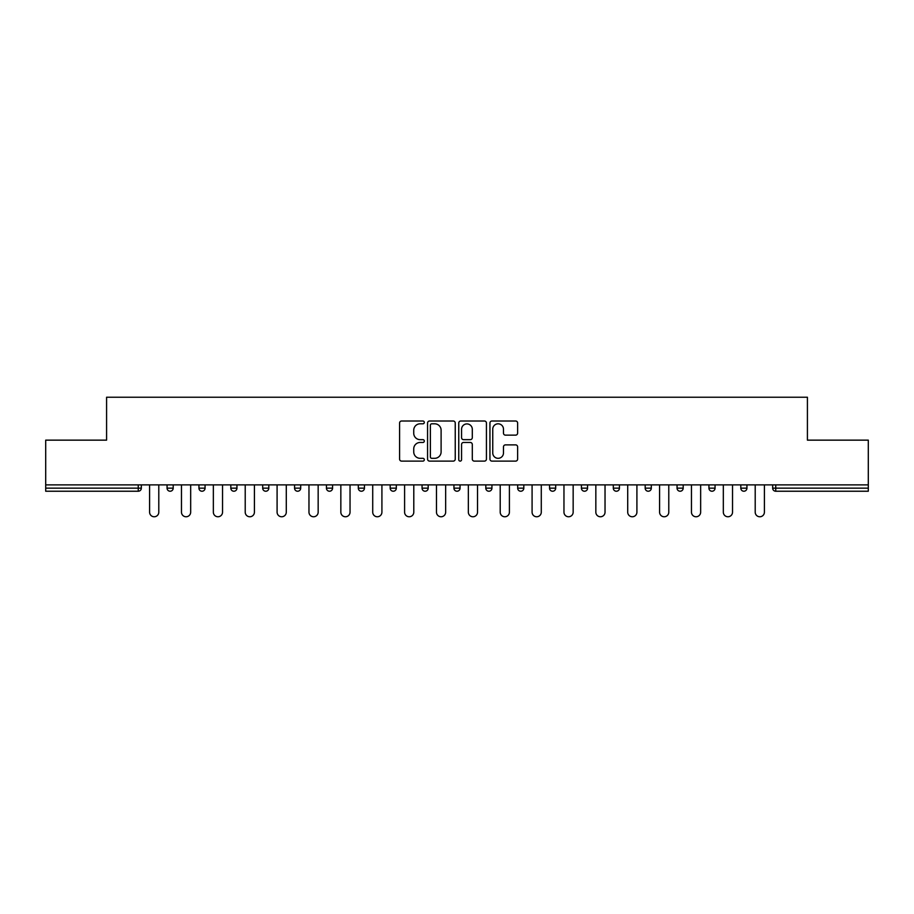 <?xml version="1.0" encoding="UTF-8"?>
<svg xmlns="http://www.w3.org/2000/svg" width="914" height="914" viewBox="0 0 914 914"><rect width="100%" height="100%" fill="white"/><g stroke="black" fill="none" stroke-linecap="round" stroke-linejoin="round"><path stroke-width="1.37" d="M424.313 422.417A1.405 1.405 0 0 0 422.908 421.011L401.6 421.011A2.011 2.011 0 0 0 399.589 423.011L399.589 459.114A2.011 2.011 0 0 0 401.6 461.113L422.908 461.113A1.405 1.405 0 0 0 424.313 459.719A1.405 1.405 0 0 0 422.908 458.314L420.143 458.314A6.421 6.421 0 0 1 413.734 451.893L413.734 448.888A6.421 6.421 0 0 1 420.143 442.467L422.908 442.467A1.405 1.405 0 0 0 424.313 441.062A1.405 1.405 0 0 0 422.908 439.657L420.143 439.657A6.421 6.421 0 0 1 413.734 433.236L413.734 430.231A6.421 6.421 0 0 1 420.143 423.81L422.908 423.81A1.405 1.405 0 0 0 424.313 422.417M515.61 435.144A2.011 2.011 0 0 0 517.621 433.145L517.621 423.011A2.011 2.011 0 0 0 515.61 421.011L491.949 421.011A2.011 2.011 0 0 0 489.938 423.011L489.938 459.114A2.011 2.011 0 0 0 491.949 461.113L515.61 461.113A2.011 2.011 0 0 0 517.621 459.114L517.621 446.877A2.011 2.011 0 0 0 515.61 444.878L505.488 444.878A2.011 2.011 0 0 0 503.477 446.877L503.477 452.944A5.37 5.37 0 0 1 498.119 458.314A5.37 5.37 0 0 1 492.749 452.944L492.749 429.18A5.37 5.37 0 0 1 498.119 423.81A5.37 5.37 0 0 1 503.477 429.18L503.477 433.145A2.011 2.011 0 0 0 505.488 435.144L515.61 435.144M45.7 484.888L45.7 440.148L106.584 440.148L106.584 397.236L807.416 397.236L807.416 440.148L868.3 440.148L868.3 484.888L45.7 484.888L45.7 488.156L138.254 488.156L138.254 484.888M455.241 423.011A2.011 2.011 0 0 0 453.241 421.011L429.569 421.011A2.011 2.011 0 0 0 427.569 423.011L427.569 459.114A2.011 2.011 0 0 0 429.569 461.113L453.241 461.113A2.011 2.011 0 0 0 455.241 459.114L455.241 423.011M460.759 421.011L484.431 421.011A2.011 2.011 0 0 1 486.431 423.011L486.431 459.114A2.011 2.011 0 0 1 484.431 461.113L474.297 461.113A2.011 2.011 0 0 1 472.298 459.114L472.298 444.467A2.011 2.011 0 0 0 470.287 442.467L463.569 442.467A2.011 2.011 0 0 0 461.559 444.467L461.559 459.719A1.405 1.405 0 0 1 460.153 461.113A1.405 1.405 0 0 1 458.759 459.719L458.759 423.011A2.011 2.011 0 0 1 460.759 421.011M138.254 491.229A3.062 3.062 0 0 0 141.327 488.156L138.254 488.156L138.254 491.229A3.062 3.062 0 0 0 141.327 488.156L141.327 484.888L141.327 488.156A3.062 3.062 0 0 1 138.254 491.229L45.7 491.229L45.7 488.156M868.3 484.888L868.3 491.229L775.746 491.229A3.062 3.062 0 0 1 772.673 488.156L772.673 484.888L772.673 488.156L868.3 488.156M167.068 484.888L167.068 488.156L167.068 484.888M170.13 491.229A3.062 3.062 0 0 1 167.068 488.156A3.062 3.062 0 0 0 170.13 491.229A3.062 3.062 0 0 0 173.192 488.156L173.192 484.888L173.192 488.156A3.062 3.062 0 0 1 170.13 491.229A3.062 3.062 0 0 1 167.068 488.156L173.192 488.156A3.062 3.062 0 0 1 170.13 491.229M198.944 484.888L198.944 488.156L198.944 484.888M205.067 484.888L205.067 488.156A3.062 3.062 0 0 1 202.005 491.229A3.062 3.062 0 0 1 198.944 488.156A3.062 3.062 0 0 0 202.005 491.229A3.062 3.062 0 0 0 205.067 488.156A3.062 3.062 0 0 1 202.005 491.229A3.062 3.062 0 0 1 198.944 488.156L205.067 488.156M230.819 484.888L230.819 488.156L230.819 484.888M236.943 484.888L236.943 488.156A3.062 3.062 0 0 1 233.881 491.229A3.062 3.062 0 0 1 230.819 488.156A3.062 3.062 0 0 0 233.881 491.229A3.062 3.062 0 0 0 236.943 488.156A3.062 3.062 0 0 1 233.881 491.229A3.062 3.062 0 0 1 230.819 488.156L236.943 488.156M268.819 484.888L268.819 488.156L262.695 488.156A3.062 3.062 0 0 0 265.757 491.229A3.062 3.062 0 0 1 262.695 488.156L262.695 484.888M294.559 488.156A3.062 3.062 0 0 0 297.633 491.229A3.062 3.062 0 0 0 300.695 488.156A3.062 3.062 0 0 1 297.633 491.229A3.062 3.062 0 0 0 300.695 488.156L300.695 484.888L300.695 488.156L294.559 488.156A3.062 3.062 0 0 0 297.633 491.229A3.062 3.062 0 0 1 294.559 488.156L294.559 484.888M326.435 484.888L326.435 488.156L326.435 484.888M332.57 484.888L332.57 488.156A3.062 3.062 0 0 1 329.508 491.229A3.062 3.062 0 0 1 326.435 488.156A3.062 3.062 0 0 0 329.508 491.229A3.062 3.062 0 0 1 326.435 488.156L332.57 488.156A3.062 3.062 0 0 1 329.508 491.229M358.311 484.888L358.311 488.156L358.311 484.888M364.446 484.888L364.446 488.156A3.062 3.062 0 0 1 361.373 491.229A3.062 3.062 0 0 1 358.311 488.156A3.062 3.062 0 0 0 361.373 491.229A3.062 3.062 0 0 0 364.446 488.156A3.062 3.062 0 0 1 361.373 491.229A3.062 3.062 0 0 1 358.311 488.156L364.446 488.156M390.187 484.888L390.187 488.156L390.187 484.888M396.322 484.888L396.322 488.156A3.062 3.062 0 0 1 393.249 491.229A3.062 3.062 0 0 1 390.187 488.156L396.322 488.156A3.062 3.062 0 0 1 393.249 491.229M422.062 484.888L422.062 488.156L422.062 484.888M428.186 484.888L428.186 488.156L428.186 484.888M453.938 484.888L453.938 488.156L453.938 484.888M460.062 484.888L460.062 488.156L460.062 484.888M485.814 484.888L485.814 488.156L485.814 484.888M491.938 484.888L491.938 488.156A3.062 3.062 0 0 1 488.876 491.229A3.062 3.062 0 0 1 485.814 488.156A3.062 3.062 0 0 0 488.876 491.229A3.062 3.062 0 0 0 491.938 488.156A3.062 3.062 0 0 1 488.876 491.229A3.062 3.062 0 0 1 485.814 488.156L491.938 488.156M520.752 491.229A3.062 3.062 0 0 0 523.813 488.156L523.813 484.888L523.813 488.156A3.062 3.062 0 0 1 520.752 491.229A3.062 3.062 0 0 1 517.678 488.156L517.678 484.888M549.554 484.888L549.554 488.156L549.554 484.888M555.689 484.888L555.689 488.156A3.062 3.062 0 0 1 552.627 491.229A3.062 3.062 0 0 1 549.554 488.156A3.062 3.062 0 0 0 552.627 491.229A3.062 3.062 0 0 1 549.554 488.156L555.689 488.156A3.062 3.062 0 0 1 552.627 491.229M587.565 484.888L587.565 488.156A3.062 3.062 0 0 1 584.492 491.229A3.062 3.062 0 0 1 581.43 488.156L581.43 484.888M619.441 484.888L619.441 488.156A3.062 3.062 0 0 1 616.367 491.229A3.062 3.062 0 0 1 613.305 488.156L613.305 484.888M651.305 484.888L651.305 488.156A3.062 3.062 0 0 1 648.243 491.229A3.062 3.062 0 0 1 645.181 488.156L645.181 484.888M683.181 484.888L683.181 488.156A3.062 3.062 0 0 1 680.119 491.229A3.062 3.062 0 0 1 677.057 488.156L677.057 484.888M715.056 484.888L715.056 488.156A3.062 3.062 0 0 1 711.995 491.229A3.062 3.062 0 0 1 708.933 488.156L708.933 484.888M746.932 484.888L746.932 488.156A3.062 3.062 0 0 1 743.87 491.229A3.062 3.062 0 0 1 740.808 488.156L740.808 484.888M268.819 488.156A3.062 3.062 0 0 1 265.757 491.229A3.062 3.062 0 0 0 268.819 488.156A3.062 3.062 0 0 1 265.757 491.229A3.062 3.062 0 0 1 262.695 488.156M425.124 491.229A3.062 3.062 0 0 1 422.062 488.156L428.186 488.156A3.062 3.062 0 0 1 425.124 491.229A3.062 3.062 0 0 0 428.186 488.156M457 491.229A3.062 3.062 0 0 1 453.938 488.156A3.062 3.062 0 0 0 457 491.229A3.062 3.062 0 0 0 460.062 488.156A3.062 3.062 0 0 1 457 491.229A3.062 3.062 0 0 1 453.938 488.156L460.062 488.156M431.785 423.81A1.405 1.405 0 0 0 430.38 425.216L430.38 456.909A1.405 1.405 0 0 0 431.785 458.314L434.687 458.314A6.421 6.421 0 0 0 441.108 451.893L441.108 430.231A6.421 6.421 0 0 0 434.687 423.81L431.785 423.81M472.298 429.283A5.37 5.37 0 0 0 466.928 423.913A5.37 5.37 0 0 0 461.559 429.283L461.559 437.657A2.011 2.011 0 0 0 463.569 439.657L470.287 439.657A2.011 2.011 0 0 0 472.298 437.657L472.298 429.283M149.599 512.171L149.599 484.888L149.599 512.171A4.593 4.593 0 0 0 154.192 516.764A4.593 4.593 0 0 0 158.796 512.171L158.796 484.888M181.475 512.171L181.475 484.888L181.475 512.171A4.593 4.593 0 0 0 186.068 516.764A4.593 4.593 0 0 0 190.672 512.171L190.672 484.888M213.35 512.171L213.35 484.888L213.35 512.171A4.593 4.593 0 0 0 217.943 516.764A4.593 4.593 0 0 0 222.536 512.171L222.536 484.888M245.215 512.171L245.215 484.888L245.215 512.171A4.593 4.593 0 0 0 249.819 516.764A4.593 4.593 0 0 0 254.412 512.171L254.412 484.888M277.091 512.171L277.091 484.888L277.091 512.171A4.593 4.593 0 0 0 281.695 516.764A4.593 4.593 0 0 0 286.288 512.171L286.288 484.888M308.966 512.171L308.966 484.888L308.966 512.171A4.593 4.593 0 0 0 313.571 516.764A4.593 4.593 0 0 0 318.163 512.171L318.163 484.888M340.842 512.171L340.842 484.888L340.842 512.171A4.593 4.593 0 0 0 345.435 516.764A4.593 4.593 0 0 0 350.039 512.171L350.039 484.888M372.718 512.171L372.718 484.888L372.718 512.171A4.593 4.593 0 0 0 377.311 516.764A4.593 4.593 0 0 0 381.915 512.171L381.915 484.888M404.594 512.171L404.594 484.888L404.594 512.171A4.593 4.593 0 0 0 409.186 516.764A4.593 4.593 0 0 0 413.791 512.171L413.791 484.888M436.469 512.171L436.469 484.888L436.469 512.171A4.593 4.593 0 0 0 441.062 516.764A4.593 4.593 0 0 0 445.655 512.171L445.655 484.888M468.345 512.171L468.345 484.888L468.345 512.171A4.593 4.593 0 0 0 472.938 516.764A4.593 4.593 0 0 0 477.531 512.171L477.531 484.888M500.209 512.171L500.209 484.888L500.209 512.171A4.593 4.593 0 0 0 504.814 516.764A4.593 4.593 0 0 0 509.406 512.171L509.406 484.888M532.085 512.171L532.085 484.888L532.085 512.171A4.593 4.593 0 0 0 536.689 516.764A4.593 4.593 0 0 0 541.282 512.171L541.282 484.888M563.961 512.171L563.961 484.888L563.961 512.171A4.593 4.593 0 0 0 568.565 516.764A4.593 4.593 0 0 0 573.158 512.171L573.158 484.888M595.837 512.171L595.837 484.888L595.837 512.171A4.593 4.593 0 0 0 600.429 516.764A4.593 4.593 0 0 0 605.034 512.171L605.034 484.888M627.712 512.171L627.712 484.888L627.712 512.171A4.593 4.593 0 0 0 632.305 516.764A4.593 4.593 0 0 0 636.909 512.171L636.909 484.888M659.588 512.171L659.588 484.888L659.588 512.171A4.593 4.593 0 0 0 664.181 516.764A4.593 4.593 0 0 0 668.785 512.171L668.785 484.888M691.464 512.171L691.464 484.888L691.464 512.171A4.593 4.593 0 0 0 696.057 516.764A4.593 4.593 0 0 0 700.65 512.171L700.65 484.888M723.328 512.171L723.328 484.888L723.328 512.171A4.593 4.593 0 0 0 727.932 516.764A4.593 4.593 0 0 0 732.525 512.171L732.525 484.888M755.204 512.171L755.204 484.888L755.204 512.171A4.593 4.593 0 0 0 759.808 516.764A4.593 4.593 0 0 0 764.401 512.171L764.401 484.888M775.746 484.888L775.746 491.229M523.813 488.156L517.678 488.156M584.492 491.229A3.062 3.062 0 0 0 587.565 488.156L581.43 488.156M616.367 491.229A3.062 3.062 0 0 0 619.441 488.156L613.305 488.156M648.243 491.229A3.062 3.062 0 0 0 651.305 488.156L645.181 488.156M680.119 491.229A3.062 3.062 0 0 0 683.181 488.156L677.057 488.156M711.995 491.229A3.062 3.062 0 0 0 715.056 488.156L708.933 488.156M743.87 491.229A3.062 3.062 0 0 0 746.932 488.156L740.808 488.156"/></g></svg>
